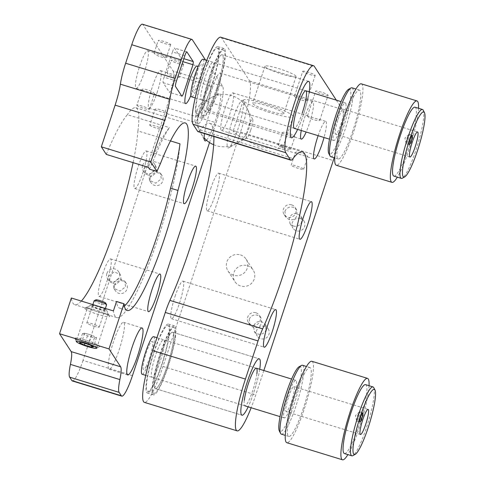 <?xml version="1.0" encoding="UTF-8"?>
<svg xmlns="http://www.w3.org/2000/svg" width="484" height="484" viewBox="0 0 484 484"><rect width="100%" height="100%" fill="white"/><g stroke="black" fill="none" stroke-linecap="round" stroke-linejoin="round"><path stroke-width="0.36" stroke-dasharray="2.42 1.81" d="M282.801 146.858L276.564 143.917L235.654 131.345L233.161 131.103L233.336 131.66L241.462 138.097L258.051 146.089L275.051 149.326L282.928 147.566L282.801 146.858M293.002 116.015A26.209 3.424 -161.7 0 0 267.325 104.514A26.209 3.424 -161.7 0 0 243.385 100.188A26.209 3.424 -161.7 0 0 243.537 100.817A26.209 3.424 -161.7 0 0 269.213 112.324A26.209 3.424 -161.7 0 0 293.153 116.65A26.209 3.424 -161.7 0 0 293.002 116.015M249.206 319.319C250.857 315.743 253.64 314.382 257.555 315.241L260.955 317.758L261.572 323.118C260.011 326.815 257.313 328.303 253.477 327.577L249.974 324.909L249.206 319.319M266 329.919L265.232 324.328L261.729 321.654C257.899 320.928 255.201 322.417 253.634 326.119L254.251 331.479L257.651 333.99C261.578 334.849 264.361 333.488 266 329.919M175.008 296.523A19.656 3.14 -72.9 0 1 182.994 281.131A19.656 3.14 -72.9 0 1 179.437 303.323A19.656 3.14 -72.9 0 1 171.451 318.714A19.656 3.14 -72.9 0 1 175.008 296.523M255.951 312.785A6.552 6.413 146.9 0 1 259.049 322.81A6.552 6.413 146.9 0 1 248.419 322.526A6.552 6.413 146.9 0 1 255.951 312.785M264.808 326.385A6.552 6.413 146.9 0 1 267.906 336.41A6.552 6.413 146.9 0 1 257.276 336.126A6.552 6.413 146.9 0 1 264.808 326.385M293.346 226.052C297.273 226.911 300.056 225.55 301.695 221.981L300.927 216.39L297.43 213.716C293.594 212.99 290.896 214.479 289.329 218.181L289.946 223.541L293.346 226.052M300.503 218.447A6.552 6.413 146.9 0 1 303.607 228.472A6.552 6.413 146.9 0 1 292.977 228.188A6.552 6.413 146.9 0 1 300.503 218.447M284.901 211.381C286.552 207.805 289.335 206.444 293.25 207.309L296.65 209.82L297.267 215.18C295.706 218.877 293.008 220.365 289.172 219.645L285.669 216.971L284.901 211.381M210.709 188.585A19.656 3.14 -72.9 0 1 218.695 173.193A19.656 3.14 -72.9 0 1 215.138 195.385A19.656 3.14 -72.9 0 1 207.146 210.776A19.656 3.14 -72.9 0 1 210.709 188.585M291.646 204.847A6.552 6.413 146.9 0 1 294.75 214.872A6.552 6.413 146.9 0 1 284.12 214.587A6.552 6.413 146.9 0 1 291.646 204.847M203.25 74.838A36.04 5.76 -72.9 0 1 217.891 46.621A36.04 5.76 -72.9 0 1 211.369 87.308A36.04 5.76 -72.9 0 1 196.728 115.525A36.04 5.76 -72.9 0 1 203.25 74.838M209.433 76.738A36.04 5.76 -72.9 0 1 224.074 48.521A36.04 5.76 -72.9 0 1 217.552 89.207A36.04 5.76 -72.9 0 1 202.911 117.424A36.04 5.76 -72.9 0 1 209.433 76.738M153.785 352.285A36.04 5.76 -72.9 0 1 168.432 324.068A36.04 5.76 -72.9 0 1 161.904 364.748A36.04 5.76 -72.9 0 1 147.263 392.966A36.04 5.76 -72.9 0 1 153.785 352.285M159.968 354.185A36.04 5.76 -72.9 0 1 174.615 325.968A36.04 5.76 -72.9 0 1 168.087 366.648A36.04 5.76 -72.9 0 1 153.446 394.865A36.04 5.76 -72.9 0 1 159.968 354.185M259.72 369.25A29.488 4.713 -72.9 0 1 253.912 392.113A29.488 4.713 -72.9 0 1 248.177 406.832A29.488 4.713 -72.9 0 0 259.72 369.25M160.706 355.316A29.488 4.713 -72.9 0 1 172.685 332.23A29.488 4.713 -72.9 0 1 167.349 365.517A29.488 4.713 -72.9 0 1 155.37 388.604A29.488 4.713 -72.9 0 1 160.706 355.316M232.556 119.832A24.902 3.981 -72.9 0 1 243.192 100.841A24.902 3.981 -72.9 0 1 238.164 128.448A24.902 3.981 -72.9 0 1 228.757 147.814A24.902 3.981 -72.9 0 1 232.556 119.832M250.688 130.208A9.831 1.573 107.1 0 0 252.672 119.312A9.831 1.573 107.1 0 0 248.473 126.808A9.831 1.573 107.1 0 0 246.973 137.855A9.831 1.573 107.1 0 0 250.688 130.208M307.552 115.966C307.745 118.453 320.88 122.488 319.918 119.766L307.552 115.966M328.116 95.251A6.552 0.853 18.3 0 1 322.132 94.168A6.552 0.853 18.3 0 1 315.713 91.294A6.552 0.853 18.3 0 1 315.677 91.137A6.552 0.853 18.3 0 1 321.66 92.214A6.552 0.853 18.3 0 1 328.079 95.094A6.552 0.853 18.3 0 1 328.116 95.251L319.918 119.766M318.133 135.683A19.656 3.14 -72.9 0 1 325.756 121.375A19.656 3.14 -72.9 0 1 324.032 137.498M225.024 108.271A19.656 3.14 -72.9 0 1 233.01 92.88A19.656 3.14 -72.9 0 1 229.452 115.071A19.656 3.14 -72.9 0 1 221.466 130.462A19.656 3.14 -72.9 0 1 225.024 108.271M295.319 152.968C294.357 150.252 307.491 154.281 307.679 156.768L296.172 153.416L295.288 152.787L291.199 165.147A6.552 0.853 18.3 0 1 297.182 166.23A6.552 0.853 18.3 0 1 303.601 169.104A6.552 0.853 18.3 0 1 303.637 169.261A6.552 0.853 18.3 0 1 297.654 168.184A6.552 0.853 18.3 0 1 291.235 165.304A6.552 0.853 18.3 0 1 291.199 165.147M283.727 113.165A16.383 2.136 -161.7 0 0 267.682 105.978A16.383 2.136 -161.7 0 0 252.721 103.273A16.383 2.136 -161.7 0 0 252.811 103.667A16.383 2.136 -161.7 0 0 268.862 110.86A16.383 2.136 -161.7 0 0 283.824 113.565A16.383 2.136 -161.7 0 0 283.727 113.165M295.966 76.157A16.383 2.136 -161.7 0 0 279.921 68.97A16.383 2.136 -161.7 0 0 264.954 66.266A16.383 2.136 -161.7 0 0 265.05 66.665A16.383 2.136 -161.7 0 0 281.095 73.852A16.383 2.136 -161.7 0 0 296.063 76.557A16.383 2.136 -161.7 0 0 295.966 76.157M302.796 71.457A6.552 0.853 18.3 0 1 302.76 71.299A6.552 0.853 18.3 0 1 308.744 72.382A6.552 0.853 18.3 0 1 315.163 75.256A6.552 0.853 18.3 0 1 315.199 75.413A6.552 0.853 18.3 0 1 309.216 74.336A6.552 0.853 18.3 0 1 302.796 71.457M307.001 99.928L294.635 96.128C294.829 98.615 307.963 102.65 307.001 99.928L315.199 75.413M301.266 130.505A19.656 3.14 -72.9 0 1 304.853 116.934A19.656 3.14 -72.9 0 1 312.839 101.543A19.656 3.14 -72.9 0 1 309.282 123.735A19.656 3.14 -72.9 0 1 306.154 132.005M212.107 88.439A19.656 3.14 -72.9 0 1 220.093 73.048A19.656 3.14 -72.9 0 1 216.536 95.239A19.656 3.14 -72.9 0 1 208.55 110.63A19.656 3.14 -72.9 0 1 212.107 88.439M282.396 133.136C281.44 130.414 294.575 134.449 294.762 136.936L283.255 133.578L282.372 132.955L278.282 145.315A6.552 0.853 18.3 0 1 284.265 146.398A6.552 0.853 18.3 0 1 290.684 149.272A6.552 0.853 18.3 0 1 290.721 149.429A6.552 0.853 18.3 0 1 284.737 148.346A6.552 0.853 18.3 0 1 278.318 145.472A6.552 0.853 18.3 0 1 278.282 145.315M220.783 37.226A45.865 7.333 -72.9 0 1 221.587 37.897L249.635 80.967A45.865 7.333 -72.9 0 1 240.524 132.072L163.011 366.449A45.865 7.333 -72.9 0 1 144.377 402.361M247.427 265.668A10.811 10.581 146.9 0 1 252.539 282.214A10.811 10.581 146.9 0 1 235 281.742A10.811 10.581 146.9 0 1 247.427 265.668M240.415 254.899A10.811 10.581 146.9 0 1 245.527 271.445A10.811 10.581 146.9 0 1 227.988 270.979A10.811 10.581 146.9 0 1 240.415 254.899M263.834 370.514L255.758 394.944A45.865 7.333 -72.9 0 1 251.154 407.746M213.886 136.5A111.393 17.811 -72.9 0 0 209.735 123.384A111.393 17.811 -72.9 0 0 200.279 130.069A26.209 4.193 -72.9 0 1 198.059 131.636M336.313 100.14L342.382 109.457A45.865 7.333 -72.9 0 1 334.184 157.754M216.814 88.07A29.488 4.713 -72.9 0 1 204.315 110.727A29.488 4.713 -72.9 0 1 210.171 77.87A29.488 4.713 -72.9 0 1 222.67 55.218A29.488 4.713 -72.9 0 1 216.814 88.07A29.488 4.713 -72.9 0 1 204.835 111.157A29.488 4.713 -72.9 0 1 210.171 77.87A29.488 4.713 -72.9 0 1 222.15 54.789A29.488 4.713 -72.9 0 1 216.814 88.07M303.377 114.666A29.488 4.713 -72.9 0 1 297.642 129.385A29.488 4.713 -72.9 0 0 303.377 114.666A29.488 4.713 -72.9 0 0 309.185 91.809A29.488 4.713 -72.9 0 1 303.377 114.666M87.507 307.679C88.639 309.306 110.298 315.961 107.914 313.947C107.17 311.139 85.505 304.484 87.507 307.679L76.23 341.341M96.758 348.129L107.914 313.947M81.348 301.072A101.561 16.238 -72.9 0 1 74.772 304.696A101.561 16.238 -72.9 0 1 71.36 298.005M179.969 143.833A101.561 16.238 -72.9 0 1 158.08 238.098A101.561 16.238 -72.9 0 1 116.813 317.613A101.561 16.238 -72.9 0 1 113.407 310.922M124.37 306.233A91.736 14.665 -72.9 0 1 119.699 308.223A91.736 14.665 -72.9 0 1 116.529 301.478M114.672 285.239A6.552 6.413 146.9 0 1 126.348 283.563A6.552 6.413 146.9 0 1 121.659 293.528A6.552 6.413 146.9 0 1 114.672 285.239M113.195 282.971L118.459 278.33L124.793 281.18L125.562 286.77L120.099 291.102L113.813 288.331L113.195 282.971M121.133 279.97L120.516 274.609L114.236 271.845L108.767 276.17L109.535 281.761L115.876 284.616L121.133 279.97M107.012 281.071A19.656 3.14 107.1 0 0 110.57 258.879A19.656 3.14 107.1 0 0 102.584 274.271A19.656 3.14 107.1 0 0 99.026 296.462A19.656 3.14 107.1 0 0 107.012 281.071M106.922 273.339A6.552 6.413 146.9 0 1 118.598 271.663A6.552 6.413 146.9 0 1 113.909 281.627A6.552 6.413 146.9 0 1 106.922 273.339M150.367 177.301A6.552 6.413 146.9 0 1 162.043 175.625A6.552 6.413 146.9 0 1 157.361 185.59A6.552 6.413 146.9 0 1 150.367 177.301M148.891 175.033L154.154 170.392L160.488 173.242L161.257 178.832L155.794 183.164L149.508 180.393L148.891 175.033M156.828 172.032L156.211 166.671L149.931 163.907L144.462 168.232L145.23 173.829L151.571 176.678L156.828 172.032M142.707 173.133A19.656 3.14 107.1 0 0 146.271 150.947A19.656 3.14 107.1 0 0 138.279 166.333A19.656 3.14 107.1 0 0 134.721 188.524A19.656 3.14 107.1 0 0 142.707 173.133M142.617 165.401A6.552 6.413 146.9 0 1 154.293 163.725A6.552 6.413 146.9 0 1 149.61 173.689A6.552 6.413 146.9 0 1 142.617 165.401M170.646 44.449A6.552 0.853 18.3 0 1 170.683 44.607A6.552 0.853 18.3 0 1 164.699 43.524A6.552 0.853 18.3 0 1 158.28 40.65A6.552 0.853 18.3 0 1 158.238 40.493A6.552 0.853 18.3 0 1 164.227 41.576A6.552 0.853 18.3 0 1 170.646 44.449M166.563 56.785C167.524 59.508 154.39 55.472 154.196 52.986L165.709 56.344L166.593 56.967L170.683 44.607M190.89 95.427A19.656 3.14 107.1 0 0 193.576 88.185A19.656 3.14 107.1 0 0 197.805 67.367M144.111 72.987A19.656 3.14 107.1 0 0 147.668 50.796A19.656 3.14 107.1 0 0 139.682 66.187A19.656 3.14 107.1 0 0 136.125 88.378A19.656 3.14 107.1 0 0 144.111 72.987M141.957 89.994L154.323 93.793C154.136 91.307 141.001 87.271 141.957 89.994L136.821 105.252A6.552 0.853 18.3 0 1 142.81 106.335A6.552 0.853 18.3 0 1 149.229 109.209A6.552 0.853 18.3 0 1 149.266 109.366A6.552 0.853 18.3 0 1 143.276 108.289A6.552 0.853 18.3 0 1 136.863 105.409A6.552 0.853 18.3 0 1 136.821 105.252M183.563 64.281A6.552 0.853 18.3 0 1 183.599 64.439A6.552 0.853 18.3 0 1 177.616 63.356A6.552 0.853 18.3 0 1 171.197 60.482A6.552 0.853 18.3 0 1 171.161 60.325A6.552 0.853 18.3 0 1 177.144 61.407A6.552 0.853 18.3 0 1 183.563 64.281M179.479 76.617C180.441 79.34 167.307 75.304 167.119 72.818L178.626 76.176L179.51 76.805L183.599 64.439M206.493 108.017A19.656 3.14 107.1 0 0 210.05 85.825A19.656 3.14 107.1 0 0 202.064 101.217A19.656 3.14 107.1 0 0 198.507 123.408A19.656 3.14 107.1 0 0 206.493 108.017M157.028 92.825A19.656 3.14 107.1 0 0 160.585 70.634A19.656 3.14 107.1 0 0 152.599 86.025A19.656 3.14 107.1 0 0 149.042 108.21A19.656 3.14 107.1 0 0 157.028 92.825M154.88 109.826L167.246 113.625C167.053 111.138 153.918 107.103 154.88 109.826L149.737 125.09A6.552 0.853 18.3 0 1 155.727 126.167A6.552 0.853 18.3 0 1 162.146 129.047A6.552 0.853 18.3 0 1 162.182 129.204A6.552 0.853 18.3 0 1 156.199 128.121A6.552 0.853 18.3 0 1 149.78 125.247A6.552 0.853 18.3 0 1 149.737 125.09M206.487 140.221A24.902 3.981 107.1 0 0 215.205 121.393A24.902 3.981 107.1 0 0 218.998 93.412A24.902 3.981 107.1 0 0 209.59 112.778A24.902 3.981 107.1 0 0 204.466 133.608M197.067 111.017A9.831 1.573 -72.9 0 1 200.781 103.37A9.831 1.573 -72.9 0 1 199.281 114.418A9.831 1.573 -72.9 0 1 195.082 121.914A9.831 1.573 -72.9 0 1 197.067 111.017M119.1 350.017A24.569 3.926 107.1 0 0 123.553 322.277A24.569 3.926 107.1 0 0 113.565 341.516A24.569 3.926 107.1 0 0 109.118 369.256A24.569 3.926 107.1 0 0 119.1 350.017M176.478 80.997L164.112 77.198A4.913 0.786 107.1 0 0 163.132 82.673L169.406 92.305A4.913 0.786 107.1 0 0 171.493 88.53L179.854 63.241A4.913 0.786 107.1 0 0 180.828 57.765L174.555 48.134A4.913 0.786 107.1 0 0 174.47 48.061A4.913 0.786 107.1 0 0 172.473 51.909L184.84 55.708M181.772 96.104L169.406 92.305M149.544 169.188A91.736 14.665 -72.9 0 1 153.035 161.263A81.905 13.098 -72.9 0 1 169.406 127.613A101.561 16.238 -72.9 0 0 148.328 167.325M106.286 154.408A101.561 16.238 -72.9 0 1 127.365 114.696L169.406 127.613M142.405 24.2A26.209 4.193 -72.9 0 1 142.871 24.581L192.336 39.779M209.542 142.55L216.088 122.754A32.761 5.239 107.1 0 0 222.598 86.249L205.464 59.943M222.598 86.249L173.133 71.051L142.871 24.581M173.133 71.051A32.761 5.239 -72.9 0 1 166.623 107.557L216.088 122.754M132.453 375.632L82.994 360.441L166.623 107.557M82.994 360.441A26.209 4.193 -72.9 0 1 72.34 380.956M170.471 140.911L137.922 130.916A101.561 16.238 -72.9 0 1 133.07 162.636M137.922 130.916A81.905 13.098 107.1 0 0 135.786 107.732A81.905 13.098 107.1 0 0 127.365 114.696M160.452 163.544L153.035 161.263M180.828 57.765L183.853 58.691M172.473 51.909L164.112 77.198M105.73 303.105A5.239 0.684 18.3 0 1 102.203 302.718A5.239 0.684 18.3 0 1 95.868 299.844M94.144 300.739A6.552 0.853 -161.7 0 0 102.154 304.236A6.552 0.853 -161.7 0 0 106.583 304.853M94.81 326.446A6.552 0.853 18.3 0 1 86.799 322.943A6.552 0.853 18.3 0 1 91.228 323.554A6.552 0.853 18.3 0 1 99.238 327.057A6.552 0.853 18.3 0 1 94.81 326.446M75.135 338.873A13.104 1.712 -161.7 0 0 87.592 344.305A13.104 1.712 -161.7 0 0 99.529 346.689A13.104 1.712 -161.7 0 0 99.395 345.927A13.104 1.712 -161.7 0 0 85.299 339.986A13.104 1.712 -161.7 0 0 74.863 338.534A13.104 1.712 -161.7 0 0 75.135 338.873M82.546 333.446L87.459 335.799L90.962 336.822A6.552 0.853 -161.7 0 0 95.511 337.681L96.558 337.523L91.645 335.17L88.142 334.154A6.552 0.853 -161.7 0 0 83.593 333.288L82.546 333.446L79.491 342.702M90.962 336.822L94.465 337.838L95.511 337.681M88.142 334.154L84.639 333.131L83.593 333.288M84.639 333.131L81.584 342.382M91.645 335.17L88.584 344.42M96.558 337.523L93.497 346.774M94.465 337.838L91.778 345.951M87.459 335.799L84.954 343.368M91.149 305.525A8.192 1.071 -161.7 0 0 99.958 309.24A8.192 1.071 -161.7 0 0 106.486 310.147A8.192 1.071 -161.7 0 0 106.311 309.935A8.192 1.071 -161.7 0 0 98.524 306.535A8.192 1.071 -161.7 0 0 91.065 305.047A8.192 1.071 -161.7 0 0 91.149 305.525M85.069 308.828A13.104 1.712 -161.7 0 0 99.166 314.769A13.104 1.712 -161.7 0 0 109.608 316.221A13.104 1.712 -161.7 0 0 109.33 315.883A13.104 1.712 -161.7 0 0 96.873 310.45A13.104 1.712 -161.7 0 0 84.936 308.06A13.104 1.712 -161.7 0 0 85.069 308.828M104.798 309.494A6.552 0.853 18.3 0 1 100.14 309.064A6.552 0.853 18.3 0 1 92.668 305.967A6.552 0.853 18.3 0 1 97.32 306.396A6.552 0.853 18.3 0 1 104.798 309.494M175.026 337.257A34.4 5.499 -72.9 0 1 165.268 373.836A34.4 5.499 -72.9 0 1 153.924 393.298A34.4 5.499 -72.9 0 1 153.029 383.576A34.4 5.499 -72.9 0 1 162.787 346.998A34.4 5.499 -72.9 0 1 174.131 327.535A34.4 5.499 -72.9 0 1 175.026 337.257M168.849 335.358A34.4 5.499 -72.9 0 1 159.085 371.936A34.4 5.499 -72.9 0 1 147.741 391.399A34.4 5.499 -72.9 0 1 146.846 381.676A34.4 5.499 -72.9 0 1 156.604 345.098A34.4 5.499 -72.9 0 1 167.948 325.635A34.4 5.499 -72.9 0 1 168.849 335.358M164.13 345.286A19.656 3.14 -72.9 0 1 156.163 371.894A19.656 3.14 -72.9 0 1 151.559 371.748A19.656 3.14 -72.9 0 1 159.532 345.146A19.656 3.14 -72.9 0 1 164.13 345.286M173.46 340.567A29.488 4.713 -72.9 0 1 165.092 371.924A29.488 4.713 -72.9 0 1 155.37 388.604A29.488 4.713 -72.9 0 1 154.602 380.267A29.488 4.713 -72.9 0 1 162.969 348.916A29.488 4.713 -72.9 0 1 172.685 332.23A29.488 4.713 -72.9 0 1 173.46 340.567M256.877 373.775A19.656 3.14 -72.9 0 1 248.909 400.383A19.656 3.14 -72.9 0 1 244.305 400.244M217.37 88.923A34.4 5.499 -72.9 0 1 203.389 115.858A34.4 5.499 -72.9 0 1 209.62 77.023A34.4 5.499 -72.9 0 1 223.596 50.088A34.4 5.499 -72.9 0 1 217.37 88.923M211.187 87.023A34.4 5.499 -72.9 0 1 197.206 113.958A34.4 5.499 -72.9 0 1 203.437 75.123A34.4 5.499 -72.9 0 1 217.413 48.188A34.4 5.499 -72.9 0 1 211.187 87.023M209.524 84.47A19.656 3.14 -72.9 0 1 201.193 99.577A19.656 3.14 -72.9 0 1 205.095 77.67A19.656 3.14 -72.9 0 1 213.432 62.569A19.656 3.14 -72.9 0 1 209.524 84.47M302.27 112.966A19.656 3.14 -72.9 0 1 295.161 128.036M284.114 410.226A19.656 3.14 -72.9 0 1 289.856 390.207A19.656 3.14 -72.9 0 1 295.851 380.351A19.656 3.14 -72.9 0 1 296.039 388.059A19.656 3.14 -72.9 0 1 290.297 408.079A19.656 3.14 -72.9 0 1 284.302 417.934A19.656 3.14 -72.9 0 1 284.114 410.226M153.64 336.664A19.656 3.14 -72.9 0 1 153.833 344.366A19.656 3.14 -72.9 0 1 148.092 364.385A19.656 3.14 -72.9 0 1 142.096 374.241M145.914 366.854A14.744 2.359 107.1 0 0 152.339 347.137A14.744 2.359 107.1 0 0 149.822 344.051A14.744 2.359 107.1 0 0 143.397 363.768A14.744 2.359 107.1 0 0 145.914 366.854M345.86 103.667A19.656 3.14 -72.9 0 1 341.831 124.86A19.656 3.14 -72.9 0 1 333.766 140.487A19.656 3.14 -72.9 0 1 333.222 139.731A19.656 3.14 -72.9 0 1 337.251 118.532A19.656 3.14 -72.9 0 1 345.316 102.904A19.656 3.14 -72.9 0 1 345.86 103.667M203.105 59.217A19.656 3.14 -72.9 0 1 203.655 59.974A19.656 3.14 -72.9 0 1 199.626 81.173A19.656 3.14 -72.9 0 1 191.561 96.8M196.171 73.985A14.744 2.359 107.1 0 0 192.59 91.53A14.744 2.359 107.1 0 0 198.494 82.032A14.744 2.359 107.1 0 0 202.076 64.481A14.744 2.359 107.1 0 0 196.171 73.985M288.603 396.874A13.104 2.093 -72.9 0 1 293.927 386.613A13.104 2.093 -72.9 0 1 291.556 401.411A13.104 2.093 -72.9 0 1 286.226 411.666A13.104 2.093 -72.9 0 1 288.603 396.874M299.106 366.745A34.074 5.445 -72.9 0 1 293.915 405.035A34.074 5.445 -72.9 0 1 279.359 431.026M281.349 434.16A36.04 5.76 107.1 0 0 295.99 405.943A36.04 5.76 107.1 0 0 302.518 365.263M303.414 408.224A36.04 5.76 -72.9 0 1 288.767 436.441A36.04 5.76 -72.9 0 1 295.294 395.755A36.04 5.76 -72.9 0 1 309.935 367.544A36.04 5.76 -72.9 0 1 303.414 408.224M369.05 385.706A42.592 6.812 -72.9 0 1 359.793 426.452A42.592 6.812 -72.9 0 1 347.881 454.603M311.859 361.276A42.592 6.812 -72.9 0 1 304.152 409.355A42.592 6.812 -72.9 0 1 286.843 442.703M373.751 387.648A36.04 5.76 -72.9 0 1 366.479 427.602A36.04 5.76 -72.9 0 1 352.866 455.638M365.583 384.635A36.04 5.76 -72.9 0 1 359.055 425.321A36.04 5.76 -72.9 0 1 344.414 453.538M358.783 417.305A4.913 0.786 107.1 0 0 359.673 411.757A4.913 0.786 107.1 0 0 359.418 411.866A4.913 0.786 107.1 0 0 357.676 415.605A4.913 0.786 107.1 0 0 356.635 420.917A4.913 0.786 107.1 0 0 356.787 421.153A4.913 0.786 107.1 0 0 358.783 417.305M338.062 119.427A13.104 2.093 -72.9 0 1 343.392 109.172A13.104 2.093 -72.9 0 1 341.014 123.965A13.104 2.093 -72.9 0 1 335.69 134.225A13.104 2.093 -72.9 0 1 338.062 119.427M348.571 89.298A34.074 5.445 -72.9 0 1 343.38 127.588A34.074 5.445 -72.9 0 1 328.824 153.579M330.814 156.713A36.04 5.76 107.1 0 0 345.455 128.502A36.04 5.76 107.1 0 0 351.977 87.816M352.872 130.777A36.04 5.76 -72.9 0 1 338.231 158.994A36.04 5.76 -72.9 0 1 344.753 118.314A36.04 5.76 -72.9 0 1 359.4 90.097A36.04 5.76 -72.9 0 1 352.872 130.777M418.515 108.259A42.592 6.812 -72.9 0 1 409.258 149.005A42.592 6.812 -72.9 0 1 397.346 177.156M361.324 83.835A42.592 6.812 -72.9 0 1 353.61 131.914A42.592 6.812 -72.9 0 1 336.307 165.262M423.216 110.201A36.04 5.76 -72.9 0 1 415.944 150.155A36.04 5.76 -72.9 0 1 402.331 178.191M415.048 107.194A36.04 5.76 -72.9 0 1 408.52 147.874A36.04 5.76 -72.9 0 1 393.879 176.091M408.248 139.858A4.913 0.786 107.1 0 0 409.137 134.31A4.913 0.786 107.1 0 0 408.883 134.419A4.913 0.786 107.1 0 0 407.141 138.158A4.913 0.786 107.1 0 0 406.1 143.47A4.913 0.786 107.1 0 0 406.251 143.706A4.913 0.786 107.1 0 0 408.248 139.858M221.587 37.897L314.334 66.393M163.011 366.449L255.758 394.944M200.279 130.069L293.026 158.558M240.524 132.072L333.27 160.567M249.635 80.967L342.382 109.457M163.132 82.673L175.498 86.473M186.721 51.873L174.555 48.134M243.385 100.188L233.161 131.103M182.994 281.131L275.741 309.627M259.4 315.374L260.955 317.758M265.232 324.328L268.263 328.975M300.927 216.39L303.958 221.037M218.695 173.193L311.436 201.689M295.101 207.436L296.65 209.82M224.074 48.521L217.891 46.621M174.615 325.968L168.432 324.068M172.685 332.23L259.249 358.825L172.685 332.23M252.672 119.312L243.192 100.841M233.01 92.88L307.715 115.833M319.065 119.318L325.756 121.375M307.509 115.833L315.677 91.137M264.954 66.266L252.721 103.273M294.593 96.001L302.76 71.299M220.093 73.048L294.798 96.001M306.148 99.486L312.839 101.543M246.108 259.176L253.12 269.945M227.988 270.979L235 281.742M290.721 149.429L294.81 137.069M208.55 110.63L283.255 133.578M294.605 137.069L301.296 139.126M296.063 76.557L283.824 113.565M303.637 169.261L307.727 156.901M221.466 130.462L296.172 153.416M307.522 156.901L314.213 158.958M246.973 137.855L228.757 147.814M155.37 388.604L241.933 415.199L155.37 388.604M153.446 394.865L147.263 392.966M202.911 117.424L196.728 115.525M284.12 214.587L285.669 216.971M207.146 210.776L299.892 239.271M289.946 223.541L292.977 228.188M254.251 331.479L257.276 336.126M248.419 322.526L249.974 324.909M171.451 318.714L264.197 347.209M209.735 123.384L235.654 131.345M276.564 143.917L302.482 151.879M293.153 116.65L282.928 147.566M116.813 317.613L74.772 304.696M127.123 310.498L119.699 308.223M124.793 281.18L126.348 283.563M110.57 258.879L160.035 274.077M118.598 271.663L120.516 274.609M160.488 173.242L162.043 175.625M146.271 150.947L195.73 166.139M154.293 163.725L156.211 166.671M147.668 50.796L154.36 52.853M165.709 56.344L182.885 61.619M192.892 64.693L197.133 65.993M149.266 109.366L154.372 93.92M160.585 70.634L167.276 72.685M178.626 76.176L210.05 85.825M162.182 129.204L167.289 113.758M200.781 103.37L218.998 93.412M123.553 322.277L142.102 327.977M186.836 51.861L174.47 48.061M109.118 369.256L127.667 374.955M195.082 121.914L204.563 140.384M149.042 108.21L155.733 110.267M167.083 113.758L198.507 123.408M167.071 72.685L171.161 60.325M136.125 88.378L142.816 90.435M154.166 93.92L185.59 103.576M154.154 52.853L158.238 40.493M143.312 170.876L145.23 173.829M134.721 188.524L184.186 203.722M149.508 180.393L151.062 182.777M107.611 278.814L109.535 281.761M99.026 296.462L148.491 311.66M113.813 288.331L115.361 290.715M135.786 107.732L185.251 122.93M213.644 144.74A26.209 26.209 0 0 0 248.933 128.308A26.209 26.209 0 0 0 231.576 95.56A26.209 26.209 0 0 0 204.157 137.873M86.799 322.943L92.861 304.611M99.238 327.057L105.391 308.459M96.764 348.05L99.529 346.689M76.266 341.274L74.863 338.534M106.486 310.147L109.608 316.221M91.065 305.047L84.936 308.06M153.924 393.298L147.741 391.399M174.131 327.535L167.948 325.635M203.389 115.858L197.206 113.958M223.596 50.088L217.413 48.188M291.398 137.752L204.835 111.157M308.713 81.379L222.15 54.789M295.851 380.351L291.598 379.045M256.363 368.221L156.949 337.681M284.302 417.934L280.048 416.627M244.819 405.804L145.738 375.36M333.766 140.487L329.513 139.18M294.284 128.357L195.203 97.919M345.316 102.904L341.063 101.598M305.827 90.774L206.747 60.337M368.118 409.41L293.927 386.613M288.767 436.441L285.3 435.376M359.673 411.757L362.764 412.707M356.635 420.917L355.444 415.599L359.418 411.866M356.787 421.153L359.878 422.102M309.935 367.544L306.469 366.479M360.423 434.463L286.226 411.666M417.583 131.963L343.392 109.172M338.231 158.994L334.765 157.929M409.137 134.31L412.229 135.26M406.1 143.47L404.908 138.152L408.883 134.419M406.251 143.706L409.343 144.655M359.4 90.097L355.928 89.032M409.887 157.016L335.69 134.225"/><path stroke-width="0.73" d="M267.755 325.018A19.656 3.14 -72.9 0 1 275.741 309.627A19.656 3.14 -72.9 0 1 272.183 331.818A19.656 3.14 -72.9 0 1 264.197 347.209A19.656 3.14 -72.9 0 1 267.755 325.018M303.45 217.08A19.656 3.14 -72.9 0 1 311.436 201.689A19.656 3.14 -72.9 0 1 307.878 223.88A19.656 3.14 -72.9 0 1 299.892 239.271A19.656 3.14 -72.9 0 1 303.45 217.08M247.27 381.912A29.488 4.713 -72.9 0 1 259.249 358.825A29.488 4.713 -72.9 0 1 259.72 369.25A29.488 4.713 -72.9 0 0 260.017 367.162A29.488 4.713 -72.9 0 0 259.249 358.825A29.488 4.713 -72.9 0 0 249.526 375.505A29.488 4.713 -72.9 0 0 241.159 406.863A29.488 4.713 -72.9 0 0 241.933 415.199A29.488 4.713 -72.9 0 1 247.27 381.912M324.032 137.498A19.656 3.14 -72.9 0 1 322.199 143.566A19.656 3.14 -72.9 0 1 314.213 158.958A19.656 3.14 -72.9 0 1 317.77 136.766A19.656 3.14 -72.9 0 1 318.133 135.683M251.154 407.746A45.865 7.333 -72.9 0 1 237.118 430.857A45.865 7.333 -72.9 0 1 245.424 379.075L258.039 340.942A26.209 4.193 -72.9 0 1 262.661 328.878A111.393 17.811 -72.9 0 0 299.293 216.899A111.393 17.811 -72.9 0 0 302.482 151.879A111.393 17.811 -72.9 0 0 293.026 158.558A26.209 4.193 -72.9 0 1 290.799 160.131L198.059 131.636A26.209 4.193 -72.9 0 1 197.593 131.255L193.031 124.249A45.865 7.333 -72.9 0 1 202.143 73.138A45.865 7.333 -72.9 0 1 220.783 37.226L313.523 65.721A45.865 7.333 -72.9 0 1 314.334 66.393L336.313 100.14M290.799 160.131A26.209 4.193 -72.9 0 1 290.339 159.75L285.778 152.738A45.865 7.333 -72.9 0 1 294.889 101.634A45.865 7.333 -72.9 0 1 313.523 65.721M237.118 430.857L144.377 402.361A45.865 7.333 -72.9 0 1 152.678 350.585L165.292 312.446A26.209 4.193 -72.9 0 1 169.914 300.389L262.661 328.878M334.184 157.754A45.865 7.333 -72.9 0 1 333.27 160.567L263.834 370.514M306.154 132.005A19.656 3.14 -72.9 0 1 301.296 139.126A19.656 3.14 -72.9 0 1 301.266 130.505M248.177 406.832A29.488 4.713 -72.9 0 1 241.933 415.199A29.488 4.713 -72.9 0 0 248.177 406.832M213.886 136.5A111.393 17.811 -72.9 0 1 169.914 300.389M297.642 129.385A29.488 4.713 -72.9 0 1 290.303 134.594A29.488 4.713 -72.9 0 1 296.734 104.465A29.488 4.713 -72.9 0 1 307.007 82.219A29.488 4.713 -72.9 0 1 309.185 91.809A29.488 4.713 -72.9 0 0 308.713 81.379A29.488 4.713 -72.9 0 0 296.734 104.465A29.488 4.713 -72.9 0 0 291.398 137.752A29.488 4.713 -72.9 0 0 297.642 129.385M69.666 377.175L119.131 392.373L121.345 395.773A26.209 4.193 107.1 0 0 121.805 396.154L72.34 380.956A26.209 4.193 -72.9 0 1 71.88 380.575L69.666 377.175A26.209 4.193 -72.9 0 1 70.422 364.385A26.209 4.193 107.1 0 0 71.172 351.596L120.637 366.793L109.009 348.934L59.544 333.736L71.36 298.005L113.407 310.922L116.529 301.478L123.952 303.752A91.736 14.665 107.1 0 0 127.123 310.498A91.736 14.665 107.1 0 0 164.397 238.679A91.736 14.665 107.1 0 0 177.973 190.442A81.905 13.098 107.1 0 0 185.251 122.93A81.905 13.098 107.1 0 0 160.452 163.544A91.736 14.665 107.1 0 0 156.961 171.469L150.796 162.001L164.578 120.341L115.113 105.143A26.209 4.193 107.1 0 0 120.377 84.186A26.209 4.193 -72.9 0 1 125.64 63.222L175.099 78.42A26.209 4.193 -72.9 0 0 169.842 99.377A26.209 4.193 -72.9 0 1 164.578 120.341M133.07 162.636A101.561 16.238 -72.9 0 1 116.039 225.181A101.561 16.238 -72.9 0 1 81.348 301.072M76.29 341.601A10.811 1.41 -161.7 0 0 86.878 346.344A10.811 1.41 -161.7 0 0 96.758 348.129A10.811 1.41 -161.7 0 0 96.691 347.869A10.811 1.41 -161.7 0 0 86.104 343.126A10.811 1.41 -161.7 0 0 76.23 341.341A10.811 1.41 -161.7 0 0 76.29 341.601M170.471 140.911L179.969 143.833A81.905 13.098 -72.9 0 1 170.556 188.161A91.736 14.665 -72.9 0 1 156.973 236.398A91.736 14.665 -72.9 0 1 124.37 306.233M156.477 296.268A19.656 3.14 107.1 0 0 160.035 274.077A19.656 3.14 107.1 0 0 152.049 289.468A19.656 3.14 107.1 0 0 148.491 311.66A19.656 3.14 107.1 0 0 156.477 296.268M192.172 188.33A19.656 3.14 107.1 0 0 195.73 166.139A19.656 3.14 107.1 0 0 187.744 181.53A19.656 3.14 107.1 0 0 184.186 203.722A19.656 3.14 107.1 0 0 192.172 188.33M197.805 67.367A19.656 3.14 107.1 0 0 197.133 65.993A19.656 3.14 107.1 0 0 189.147 81.385A19.656 3.14 107.1 0 0 185.59 103.576A19.656 3.14 107.1 0 0 190.89 95.427M137.65 355.716A24.569 3.926 107.1 0 0 142.102 327.977A24.569 3.926 107.1 0 0 132.114 347.216A24.569 3.926 107.1 0 0 127.667 374.955A24.569 3.926 107.1 0 0 137.65 355.716M183.853 58.691L193.195 61.565A4.913 0.786 -72.9 0 1 192.221 67.04L183.859 92.329A4.913 0.786 -72.9 0 1 181.772 96.104L175.498 86.473A4.913 0.786 -72.9 0 1 176.478 80.997L184.84 55.708A4.913 0.786 -72.9 0 1 186.836 51.861A4.913 0.786 -72.9 0 1 186.921 51.933L186.721 51.873M204.466 133.608A24.902 3.981 107.1 0 0 204.563 140.384A24.902 3.981 107.1 0 0 206.487 140.221M115.113 105.143L101.331 146.809L106.286 154.408L148.328 167.325L149.544 169.188L156.961 171.469M101.331 146.809L150.796 162.001M205.464 59.943L192.336 39.779A26.209 4.193 107.1 0 0 191.87 39.398A26.209 4.193 107.1 0 0 181.222 59.919L175.099 78.42M181.222 59.919L131.757 44.722L125.64 63.222M131.757 44.722A26.209 4.193 -72.9 0 1 142.405 24.2L191.87 39.398M121.805 396.154A26.209 4.193 107.1 0 0 132.453 375.632L209.542 142.55M119.131 392.373A26.209 4.193 -72.9 0 1 119.887 379.583L70.422 364.385M120.637 366.793A26.209 4.193 -72.9 0 1 119.887 379.583M170.556 188.161L177.973 190.442M109.009 348.934L123.952 303.752M71.172 351.596L59.544 333.736M193.195 61.565L186.921 51.933M94.229 300.649L95.868 299.844A5.239 0.684 18.3 0 1 99.335 300.407A5.239 0.684 18.3 0 1 105.73 303.105L106.565 304.726A6.552 0.853 -161.7 0 0 98.573 301.351A6.552 0.853 -161.7 0 0 94.229 300.649A6.552 0.853 -161.7 0 0 94.144 300.739L92.861 304.611M105.391 308.459L106.583 304.853A6.552 0.853 -161.7 0 0 106.565 304.726M76.66 341.879A10.624 1.385 -161.7 0 0 86.757 346.284A10.624 1.385 -161.7 0 0 96.431 348.214A10.624 1.385 -161.7 0 0 96.322 347.597A10.624 1.385 -161.7 0 0 84.9 342.781A10.624 1.385 -161.7 0 0 76.436 341.601A10.624 1.385 -161.7 0 0 76.66 341.879M81.584 342.382L79.491 342.702L84.397 345.05L91.403 347.089L93.497 346.774L88.584 344.42L81.584 342.382M91.778 345.951L91.403 347.089M84.954 343.368L84.397 345.05M244.305 400.244A19.656 3.14 -72.9 0 1 252.273 373.636A19.656 3.14 -72.9 0 1 256.877 373.775M295.161 128.036A19.656 3.14 -72.9 0 1 297.841 106.165A19.656 3.14 -72.9 0 1 306.172 91.065A19.656 3.14 -72.9 0 1 302.27 112.966M145.738 375.36L142.096 374.241A19.656 3.14 -72.9 0 1 141.903 366.539A19.656 3.14 -72.9 0 1 147.644 346.52A19.656 3.14 -72.9 0 1 153.64 336.664L156.949 337.681M195.203 97.919L191.561 96.8A19.656 3.14 -72.9 0 1 191.011 96.038A19.656 3.14 -72.9 0 1 195.04 74.838A19.656 3.14 -72.9 0 1 203.105 59.217L206.747 60.337M362.794 419.67A13.104 2.093 -72.9 0 1 368.118 409.41A13.104 2.093 -72.9 0 1 365.747 424.202A13.104 2.093 -72.9 0 1 360.423 434.463A13.104 2.093 -72.9 0 1 362.794 419.67M280.593 433.434L279.359 431.026A34.074 5.445 -72.9 0 1 286.238 393.25A34.074 5.445 -72.9 0 1 299.106 366.745L301.484 365.444A36.04 5.76 107.1 0 0 287.871 393.48A36.04 5.76 107.1 0 0 280.593 433.434A36.04 5.76 107.1 0 0 281.349 434.16L285.3 435.376M347.881 454.603A42.592 6.812 -72.9 0 1 342.49 459.8A42.592 6.812 -72.9 0 1 350.198 411.721A42.592 6.812 -72.9 0 1 367.507 378.373A42.592 6.812 -72.9 0 1 369.05 385.706M342.49 459.8L286.843 442.703A42.592 6.812 -72.9 0 1 294.556 394.623A42.592 6.812 -72.9 0 1 311.859 361.276L367.507 378.373M355.244 454.337L352.866 455.638A36.04 5.76 -72.9 0 1 351.832 455.813A36.04 5.76 -72.9 0 1 358.36 415.133A36.04 5.76 -72.9 0 1 373.001 386.916A36.04 5.76 -72.9 0 1 373.751 387.648L374.991 390.056A34.074 5.445 107.1 0 0 360.435 416.04A34.074 5.445 107.1 0 0 355.244 454.337A34.074 5.445 107.1 0 0 368.112 427.832A34.074 5.445 107.1 0 0 374.991 390.056M351.832 455.813L344.414 453.538A36.04 5.76 -72.9 0 1 350.936 412.852A36.04 5.76 -72.9 0 1 365.583 384.635L373.001 386.916M361.875 418.255A4.913 0.786 107.1 0 0 362.764 412.707A4.913 0.786 107.1 0 0 360.768 416.555A4.913 0.786 107.1 0 0 359.878 422.102A4.913 0.786 107.1 0 0 361.875 418.255M306.469 366.479L302.518 365.263A36.04 5.76 107.1 0 0 301.484 365.444M412.259 142.223A13.104 2.093 -72.9 0 1 417.583 131.963A13.104 2.093 -72.9 0 1 415.211 146.755A13.104 2.093 -72.9 0 1 409.887 157.016A13.104 2.093 -72.9 0 1 412.259 142.223M330.058 155.987L328.824 153.579A34.074 5.445 -72.9 0 1 335.702 115.803A34.074 5.445 -72.9 0 1 348.571 89.298L350.948 87.997A36.04 5.76 107.1 0 0 337.336 116.033A36.04 5.76 107.1 0 0 330.058 155.987A36.04 5.76 107.1 0 0 330.814 156.713L334.765 157.929M397.346 177.156A42.592 6.812 -72.9 0 1 391.955 182.353A42.592 6.812 -72.9 0 1 399.663 134.274A42.592 6.812 -72.9 0 1 416.972 100.926A42.592 6.812 -72.9 0 1 418.515 108.259M391.955 182.353L336.307 165.262A42.592 6.812 -72.9 0 1 344.015 117.176A42.592 6.812 -72.9 0 1 361.324 83.835L416.972 100.926M404.709 176.89L402.331 178.191A36.04 5.76 -72.9 0 1 401.296 178.372A36.04 5.76 -72.9 0 1 407.824 137.686A36.04 5.76 -72.9 0 1 422.465 109.469A36.04 5.76 -72.9 0 1 423.216 110.201L424.456 112.609A34.074 5.445 107.1 0 0 409.9 138.599A34.074 5.445 107.1 0 0 404.709 176.89A34.074 5.445 107.1 0 0 417.577 150.385A34.074 5.445 107.1 0 0 424.456 112.609M401.296 178.372L393.879 176.091A36.04 5.76 -72.9 0 1 400.401 135.405A36.04 5.76 -72.9 0 1 415.048 107.194L422.465 109.469M411.339 140.808A4.913 0.786 107.1 0 0 412.229 135.26A4.913 0.786 107.1 0 0 410.232 139.108A4.913 0.786 107.1 0 0 409.343 144.655A4.913 0.786 107.1 0 0 411.339 140.808M355.928 89.032L351.977 87.816A36.04 5.76 107.1 0 0 350.948 87.997M165.292 312.446L258.039 340.942M152.678 350.585L245.424 379.075M197.593 131.255L290.339 159.75M193.031 124.249L285.778 152.738M120.377 84.186L169.842 99.377M71.88 380.575L121.345 395.773M182.885 61.619L192.892 64.693M204.157 137.873A26.209 26.209 0 0 0 213.644 144.74M96.431 348.214L96.764 348.05M76.436 341.601L76.266 341.274M291.598 379.045L256.363 368.221M280.048 416.627L244.819 405.804M329.513 139.18L294.284 128.357M341.063 101.598L305.827 90.774"/></g></svg>
